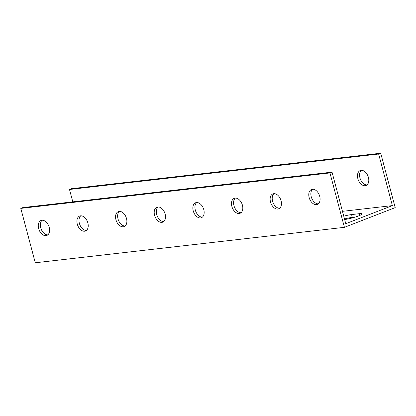 <?xml version="1.0" encoding="UTF-8"?>
<svg xmlns="http://www.w3.org/2000/svg" width="416" height="416" viewBox="0 0 416 416"><rect width="100%" height="100%" fill="white"/><g stroke="black" fill="none" stroke-linecap="round" stroke-linejoin="round"><path stroke-width="0.62" d="M390.348 209.498L395.2 207.615L380.728 153.223L378.648 154.029L392.371 205.608L345.753 223.709L332.03 172.13L22.88 207.579L20.8 208.385L35.272 262.777L344.422 227.328L390.348 209.498M355.222 217.058L352.316 217.391A10.764 1.373 -14.9 0 0 344.495 218.982M20.8 208.385L329.95 172.942L344.422 227.328M45.973 235.648A8.024 5.216 68.8 0 1 38.839 229.211A8.024 5.216 68.8 0 1 41.023 220.48A8.024 5.216 68.8 0 1 48.792 226.07A8.024 5.216 68.8 0 1 46.831 235.44A8.024 5.216 68.8 0 1 45.973 235.648M84.62 231.218A8.024 5.216 68.8 0 1 77.48 224.78A8.024 5.216 68.8 0 1 79.669 216.05A8.024 5.216 68.8 0 1 87.433 221.64A8.024 5.216 68.8 0 1 85.478 231.01A8.024 5.216 68.8 0 1 84.62 231.218M123.261 226.788A8.024 5.216 68.8 0 1 116.126 220.35A8.024 5.216 68.8 0 1 118.31 211.619A8.024 5.216 68.8 0 1 126.079 217.209A8.024 5.216 68.8 0 1 124.119 226.58A8.024 5.216 68.8 0 1 123.261 226.788M161.907 222.357A8.024 5.216 68.8 0 1 154.768 215.92A8.024 5.216 68.8 0 1 156.957 207.189A8.024 5.216 68.8 0 1 164.72 212.779A8.024 5.216 68.8 0 1 162.765 222.144A8.024 5.216 68.8 0 1 161.907 222.357M200.548 217.927A8.024 5.216 68.8 0 1 193.414 211.489A8.024 5.216 68.8 0 1 195.598 202.758A8.024 5.216 68.8 0 1 203.367 208.348A8.024 5.216 68.8 0 1 201.406 217.714A8.024 5.216 68.8 0 1 200.548 217.927M239.195 213.496A8.024 5.216 68.8 0 1 232.055 207.059A8.024 5.216 68.8 0 1 234.244 198.328A8.024 5.216 68.8 0 1 242.008 203.918A8.024 5.216 68.8 0 1 240.053 213.283A8.024 5.216 68.8 0 1 239.195 213.496M277.836 209.066A8.024 5.216 68.8 0 1 270.702 202.628A8.024 5.216 68.8 0 1 272.886 193.898A8.024 5.216 68.8 0 1 280.654 199.488A8.024 5.216 68.8 0 1 278.694 208.853A8.024 5.216 68.8 0 1 277.836 209.066M316.482 204.636A8.024 5.216 68.8 0 1 309.343 198.198A8.024 5.216 68.8 0 1 311.532 189.467A8.024 5.216 68.8 0 1 319.296 195.057A8.024 5.216 68.8 0 1 317.34 204.422A8.024 5.216 68.8 0 1 316.482 204.636M72.795 201.854L69.498 189.478L71.578 188.672L380.728 153.223M361.338 170.326A8.024 5.216 -111.2 0 0 360.35 179.119A8.024 5.216 -111.2 0 0 367.011 184.938M342.456 211.333L392.371 205.608M343.746 216.169A10.764 1.373 165.1 0 1 351.567 214.578L359.294 213.694A10.764 1.373 165.1 0 1 362.071 213.886A10.764 1.373 165.1 0 1 356.023 216.804A10.764 1.373 165.1 0 1 344.64 219.539M69.498 189.478L378.648 154.029M361.088 170.347A8.024 5.216 68.8 0 1 368.222 176.784A8.024 5.216 68.8 0 1 366.038 185.515A8.024 5.216 68.8 0 1 358.27 179.925A8.024 5.216 68.8 0 1 360.23 170.555A8.024 5.216 68.8 0 1 361.088 170.347M329.95 172.942L332.03 172.13M312.634 189.233A8.024 5.216 -111.2 0 0 311.652 198.026A8.024 5.216 -111.2 0 0 318.313 203.845M273.993 193.664A8.024 5.216 -111.2 0 0 273.005 202.457A8.024 5.216 -111.2 0 0 279.666 208.276M235.352 198.099A8.024 5.216 -111.2 0 0 234.364 206.887A8.024 5.216 -111.2 0 0 241.025 212.706M196.706 202.53A8.024 5.216 -111.2 0 0 195.718 211.318A8.024 5.216 -111.2 0 0 202.379 217.142M158.064 206.96A8.024 5.216 -111.2 0 0 157.076 215.748A8.024 5.216 -111.2 0 0 163.738 221.572M119.418 211.39A8.024 5.216 -111.2 0 0 118.43 220.178A8.024 5.216 -111.2 0 0 125.091 226.002M80.777 215.821A8.024 5.216 -111.2 0 0 79.789 224.609A8.024 5.216 -111.2 0 0 86.45 230.433M42.13 220.251A8.024 5.216 -111.2 0 0 41.142 229.039A8.024 5.216 -111.2 0 0 47.804 234.863M351.567 214.578L352.316 217.391M359.294 213.694L359.757 215.431"/></g></svg>
